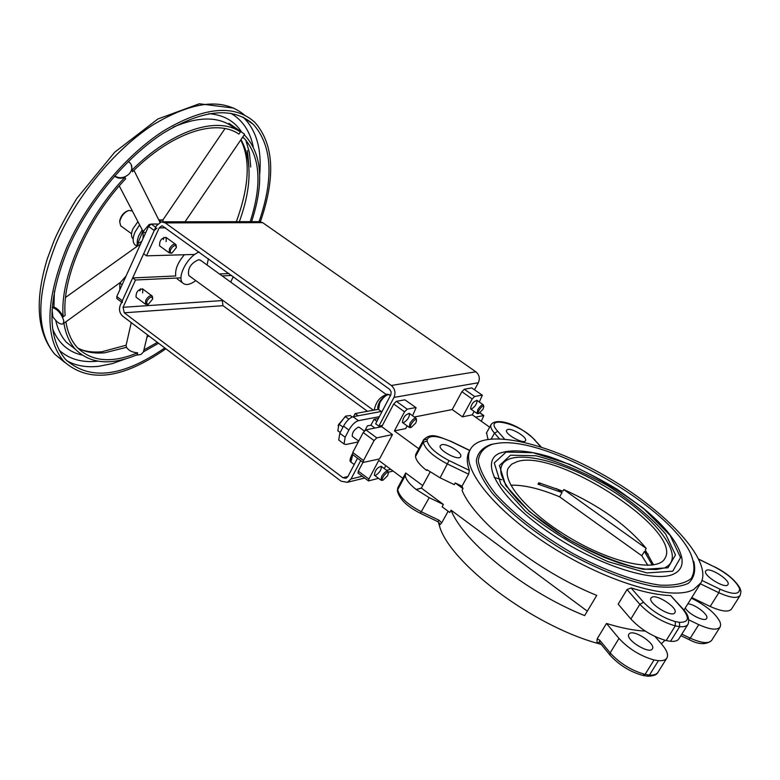 <?xml version="1.0" encoding="UTF-8"?>
<svg xmlns="http://www.w3.org/2000/svg" width="780" height="780" viewBox="0 0 780 780"><rect width="100%" height="100%" fill="white"/><g stroke="black" fill="none" stroke-linecap="round" stroke-linejoin="round"><path stroke-width="1.17" d="M648.17 554.141L644.407 551.45L641.803 555.76L647.907 565.393M540.842 483.317L538.015 484.165L538.814 482.761L562.887 491.166L563.803 489.587L646.22 548.447L645.255 550.046L653.611 564.905M510.851 485.219C523.848 484.78 540.101 488.66 559.611 496.84L562.078 492.56L556.51 488.582M559.611 496.84L641.803 555.76M397.644 488.572L405.522 473.401L405.278 475.595C405.883 479.583 409.5 484.214 416.14 489.489L421.375 488.075L430.121 472.017M397.459 491.478L397.673 489.723L405.278 475.595M420.371 513.279L429.224 497.669L416.14 489.489M437.873 521.664L439.033 520.24L421.473 511.826C407.384 504.397 399.448 497.026 397.673 489.723L398.278 486.808M439.257 522.883L439.306 525.369L438.34 521.927M448.13 511.251L441.743 522.795L439.306 525.369C448.666 561.883 530.936 624.731 596.885 643.168L599.069 642.125L599.722 642.554M688.711 639.395L690.251 638.186L698.753 624.653C710.209 629.733 717.356 630.484 720.203 626.905L720.671 624.497L719.999 621.913C715.816 613.85 707.011 606.313 693.596 599.284L691.363 598.211M688.945 619.934L698.753 624.653M642.876 675.441L645.079 674.388C631.547 670.634 619.905 663.468 610.155 652.88L599.703 640.156L599.44 642.213L609.872 654.937L610.155 652.88L618.989 638.43C628.826 648.96 640.517 656.136 654.059 659.958L658.447 660.66C662.854 660.972 665.701 660.046 666.968 657.881C668.46 654.829 666.949 650.569 662.454 645.109L655.102 636.558M610.155 655.278L609.872 654.956C619.144 665.155 630.269 672.019 643.276 675.538M647.215 676.133L649.457 675.061L658.447 660.66M599.703 640.156L597.168 638.82L606.479 623.454L618.989 638.43M601.243 644.417L596.885 643.168L597.168 638.82M606.479 623.454C621.182 628.017 634.111 630.562 645.265 631.088M693.634 589.543C672.292 601.283 608.361 582.943 551.84 547.15C495.183 511.495 460.726 468.39 470.067 450.002C480.782 427.459 544.84 441.217 604.919 475.741C665.145 509.876 712.94 560.362 701.015 582.718L693.634 589.543M665.028 640.283L661.313 643.783M469.784 450.508L468.76 452.361C466.577 457.119 466.791 463.135 469.414 470.398L468.614 474.201L461.984 486.203L462.998 488.651L462.062 490.347C474.669 521.606 537.157 571.331 596.749 595.403L584.639 615.596C525.223 591.825 463.281 541.925 451.084 510.178L449.806 512.489L442.104 506.776L443.381 504.465L429.224 497.669M631.069 587.935C646.327 592.654 659.519 595.189 670.644 595.54L682.617 608.926C689.832 618.014 688.769 622.479 679.429 622.323L675.324 621.582C663.156 617.975 652.558 611.51 643.529 602.218L631.069 587.935L627.023 589.553L618.179 604.149L630.864 619.008C640.828 629.46 652.587 636.646 666.149 640.565L670.527 641.306C674.934 641.667 677.752 640.799 678.99 638.683L687.853 624.517M670.644 595.54L683.241 609.2M504.416 438.916L497.786 431.34L494.481 433.124L491.341 438.808M497.786 431.34C481.825 414.102 520.952 423.501 534.553 439.92L541.261 446.998M486.574 432.773L487.958 439.198M469.414 470.398L449.056 460.57L440.086 477.808L454.301 484.653L455.237 482.956L461.984 486.203M449.056 460.57C436.293 453.843 428.981 447.33 427.118 441.051L423.228 442.279L415.506 456.622C416.149 460.531 419.825 465.124 426.514 470.379L426.894 469.677L440.086 477.808M427.118 441.051L427.294 439.062L423.413 440.164L415.711 454.467L415.506 456.622M427.294 439.062C430.18 434.967 438.067 435.776 450.957 441.47L450.869 441.256C439.169 437.346 431.428 431.662 423.501 439.969L423.228 442.279C425.227 449.28 433.348 456.544 447.603 464.061L468.614 474.201M418.918 448.461L415.711 454.467M682.617 608.926L683.543 609.531C688.106 614.523 689.617 619.398 688.077 624.166C686.868 626.233 684.06 627.071 679.653 626.672L670.527 641.306M679.429 622.323L679.653 626.672L675.285 625.892L666.149 640.565M675.324 621.582L675.285 625.892C661.713 621.904 649.896 614.718 639.844 604.315L630.864 619.008M643.529 602.218L639.844 604.315L627.023 589.553M698.958 559.396L714.704 567.021L698.851 559.172M714.704 567.021C726.843 573.388 734.887 580.096 738.845 587.164L740.191 588.685M738.845 587.164L740.981 591.523L740.21 595.355C737.471 598.757 730.343 597.88 718.828 592.712L710.19 606.46C721.675 611.588 728.812 612.417 731.601 608.936L740.044 595.618M739.538 589.514C739.06 594.74 732.527 594.614 719.95 589.144L718.828 592.712L700.352 583.801M691.753 597.577L710.19 606.46M706.407 570.326L705.725 570.95C702.536 575.308 725.878 589.612 727.954 584.561C730.87 580.632 710.892 567.469 706.407 570.326M507.721 429.468L506.6 430.228C504.241 433.953 524.15 444.863 525.564 440.612C527.611 437.541 512.333 428.005 507.721 429.468M651.875 597.226L650.998 598.036C647.4 603.164 672.477 618.472 674.895 612.592C678.171 608.02 657.062 593.97 651.875 597.226M441.665 444.717L440.271 445.682C437.658 450.031 459.089 461.497 460.688 456.602C462.93 453.063 446.93 443.079 441.665 444.717M647.79 676.192C653.572 676.124 656.984 674.788 658.037 672.165C656.74 674.368 653.874 675.334 649.457 675.061L645.079 674.388L654.059 659.958M475.527 417.134L483.834 415.565L481.309 421.249M482.225 395.138L471.734 387.913L482.352 395.236L479.281 402.012M474.142 411.421L472.28 414.823L462.452 416.851L472.183 398.98L474.61 396.513L481.972 395.128M470.857 409.081L470.594 408.905C471.217 404.245 473.363 401.417 477.019 400.413C477.019 403.806 475.147 406.702 471.383 409.11M474.61 396.513L464.324 389.24L471.734 387.913M464.324 389.24L461.887 391.697L472.183 398.98M415.954 407.599L404.878 399.828L416.11 407.716L412.532 415.72M418.772 448.724L394.407 430.921L404.537 411.83L407.199 409.168L415.642 407.589M394.407 430.921L405.678 428.59L407.121 425.87M402.763 422.702L402.441 422.468C403.055 417.349 405.395 414.356 409.451 413.488C409.549 417.125 407.54 420.206 403.426 422.731M407.199 409.168L396.377 401.339L404.878 399.828M396.377 401.339L393.705 403.991L404.537 411.83M376.769 437.863L365.908 429.868L363.188 432.559L374.049 440.573L376.769 437.863L392.476 434.567L381.732 426.699L393.705 403.991M392.476 434.567L379.548 458.923L363.188 462.442L363.529 460.522L374.049 440.573M363.529 460.522L352.755 452.498L363.188 432.559M352.755 452.498L352.599 454.535M378.524 478.325L368.511 480.919L368.862 479.076L358.303 471.159L358.118 473.128M385.808 465.64L384.248 468.546M368.862 479.076L378.758 460.415L402.851 478.296L405.522 473.401M374.654 475.439L374.351 475.205C375.043 470.184 377.383 467.249 381.371 466.411C381.449 469.892 379.46 472.904 375.404 475.449M376.896 421.375L374.039 419.289L370.958 425.178L374.887 428.064L370.958 425.178L367.39 425.88L365.089 430.277M359.395 427.411L358.322 427.128C354.13 429.614 352.111 432.685 352.277 436.342L352.619 436.585M358.303 441.909L345.998 444.493L344.048 443.986L345.16 437.229L348.894 430.053C351.858 424.895 355.036 421.765 358.41 420.673L379.353 416.686M339.319 440.466L338.725 440.017L339.817 433.261L343.531 426.085C346.486 420.927 349.664 417.817 353.048 416.725L381.322 411.479M374.039 419.289L378.427 418.45M462.452 416.851L452.224 409.549L461.887 391.697M365.908 429.868L381.732 426.699M358.303 471.159L362.983 462.286M414.326 417.017L452.224 409.549M494.072 477.38L501.764 479.729M472.28 414.823L489.655 427.186M422.731 485.599L405.707 473.002M652.324 565.1L644.407 551.45M563.803 489.587C599.527 505.557 626.993 525.174 646.22 548.447M562.078 492.56L538.015 484.165M517.247 461.623L511.651 464.168L508.248 468.185C501.052 481.796 530.166 515.092 572.812 539.584C615.381 564.262 658.252 572.296 664.999 558.226C682.822 529.932 555.789 448.11 517.247 461.623M455.237 482.956L462.998 488.651M427.489 470.135L426.514 470.379M451.084 510.178L587.301 611.149M421.375 488.075L443.381 504.465M421.346 488.144L416.101 489.557M492.755 444.103L498.293 443.177C546.683 436.244 667.982 505.274 690.534 553.361C694.873 563.745 695.058 572.179 691.07 578.653C684.577 583.674 674.154 585.819 659.802 585.107C635.885 581.831 604.715 570.56 572.929 553.517C540.559 534.719 514.868 514.975 495.865 494.257C485.735 481.455 479.875 470.34 478.276 460.912C479.193 452.81 484.019 447.203 492.755 444.103M492.599 444.142L491.039 444.483C482.42 447.515 477.506 452.936 476.317 460.746C477.506 469.833 482.781 480.587 492.151 493.009C509.808 513.103 534.31 532.662 565.656 551.655C597.724 569.498 626.857 581.042 653.045 586.267C668.401 588.1 680.17 587.116 688.36 583.323C694.181 578.058 695.965 570.716 693.722 561.308M674.076 573.846C680.53 570.629 683.105 565.285 681.788 557.807C678.288 542.929 665.418 526.373 643.188 508.15L616.99 489.206C592.839 474.776 570.121 463.885 548.837 456.534C527.69 450.313 511.261 449.221 499.561 453.258C479.027 461.74 498.469 497.094 546.136 530.449C593.551 563.95 654.478 584.064 674.076 573.846M663.956 568.006L656.38 569.507L646.181 569.254L633.76 567.128L619.583 563.131L604.178 557.368L588.12 550.027L571.993 541.388L556.413 531.745L541.944 521.479L529.093 510.968L518.32 500.614L509.964 490.815L504.25 481.972L501.277 474.454C495.173 447.281 547.638 453.56 599.498 483.22C651.641 512.265 688.467 556.725 665.194 567.489M629.713 633.38C635.017 629.87 655.863 643.939 652.441 648.755C649.847 654.908 625.043 639.639 628.807 634.237L629.713 633.38M687.872 603.808C695.087 604.12 709.186 615.02 706.67 618.384C705.13 622.391 688.769 614.465 685.269 608M163.322 239.616L163.946 237.344M160.027 246.178L159.598 245.866C159.354 240.493 161.577 237.724 166.257 237.559L166.14 241.663M162.289 225.888L389.717 389.386L391.111 391.813L390.907 394.641L375.638 423.774L378.856 426.133L393.968 397.41C395.889 392.74 394.982 388.762 391.267 385.476L475.849 371.797C479.329 374.79 480.158 378.436 478.335 382.736L474.542 389.727M382.405 425.422L378.856 426.133M162.552 221.822L258.872 221.637L262.626 222.631L165.272 222.905L161.314 221.822L156.351 225.82L143.656 253.763L146.484 255.83L194.815 254.446M161.674 225.888L159.198 227.887L146.484 255.83M165.272 222.905L391.267 385.476M475.849 371.797L262.626 222.631M199.222 252.057C187.999 255.606 176.387 277.456 182.715 282.965C185.708 285.626 190.057 284.837 195.751 280.595M207.051 265.005L208.406 258.677M357.532 458.221L347.87 476.609L346.008 478.276L342.898 477.721L124.273 312.799L123.045 307.31L135.476 280L132.678 277.924L175.753 275.964C174.934 269.471 177.82 262.402 184.411 254.738M189.482 276.013L188.77 275.496C187.473 268.525 190.768 263.25 198.666 259.691L200.752 260.462M157.472 224.026L151.232 224.045L148.541 226.395L116.785 296.536L116.941 298.613M156.916 228.15L154.226 230.5L122.333 300.7L122.275 302.62M127.813 210.805L127.627 210.873C123.523 212.618 120.9 215.884 119.749 220.672L119.701 221.91M121.397 226.346L120.646 225.791L119.72 221.754C121.046 216.226 124.069 212.453 128.807 210.434L132.366 211.009M386.519 394.709C380.113 396.572 376.009 401.7 374.205 410.075M353.535 416.637L355.134 413.566L378.417 409.305M358.156 415.779L355.134 413.566M133.175 238.904L132.775 238.543C131.02 236.438 131.069 233.191 132.922 228.784L137.933 221.676M136.091 245.661L134.803 244.715C132.541 241.995 132.62 237.773 135.028 232.05L139.61 224.874M162.903 221.822L163.04 219.736L160.29 220.057L160.007 222.154M161.548 220.418L158.788 219.931M141.716 241.478L137.65 243.691L137.339 246.178M131.245 164.716L132.454 171.785C171.824 132.454 216.382 118.248 238.914 134.131L240.367 131.995L229.418 124.663L228.95 123.308L243.565 133.458L244.589 134.335L242.726 137.056L244.208 138.401C260.286 156.526 262.285 184.275 250.195 221.656M147.508 334.912L143.442 351.858L158.545 343.249M137.631 352.804C111.628 363.558 91.455 361.735 77.093 347.334C71.37 340.967 67.636 332.446 65.881 321.779L63.911 323.203C65.695 334.045 69.498 342.712 75.319 349.186C89.992 363.909 110.614 365.752 137.182 354.724L137.631 352.804C132.356 352.423 128.651 350.59 126.516 347.315L126.058 345.52M143.549 351.809L141.005 354.442L135.944 355.241M52.221 307.281L53.917 307.096C57.613 308.471 60.694 311.717 63.17 316.826L65.149 315.393C61.717 278.119 87.029 219.589 125.697 178.747L124.946 177.284C120.88 178.815 117.409 178.415 114.543 176.105M114.699 175.929C119.467 178.776 124.244 178.152 129.031 174.037C132.181 170.43 132.668 166.9 130.504 163.449L128.349 161.499M138.216 245.544L137.65 243.691L142.876 231.133M138.762 245.154L140.449 244.267M63.911 323.203L63.112 323.837L63.843 321.087C61.63 313.843 57.749 309.29 52.201 307.447M52.055 309.64L52.845 316.807C56.94 322.481 60.362 324.831 63.112 323.837M157.375 342.361L143.891 349.947M63.17 316.826C59.582 278.821 85.42 218.985 124.946 177.284M244.179 134.921L245.632 136.256C262.109 154.859 264.098 183.329 251.579 221.647M131.722 170.323C171.941 130.124 217.445 115.694 240.367 131.995M164.755 347.939C122.489 377.159 89.388 380.971 65.462 359.346C46.663 336.414 47.512 299.52 68.016 248.684C87.906 203.131 125.57 157.599 163.176 133.214C203.014 109.288 233.083 106.363 253.393 124.42C272.093 145.665 273.994 178.064 259.087 221.618M165.847 348.767C122.401 379.236 88.335 383.38 63.658 361.189C44.558 337.886 45.425 300.398 66.232 248.722C86.463 202.371 124.781 156.029 163.04 131.225C203.57 106.889 234.146 103.906 254.787 122.255C273.916 144.007 275.788 177.148 260.413 221.686M136.471 297.463L136.061 297.16C135.934 291.886 138.177 289.185 142.789 289.058L142.652 292.929M139.883 290.862L140.468 288.834M132.678 277.924L120.276 305.224C118.736 309.582 119.555 313.238 122.733 316.183L341.084 481.192L347.315 482.313L351.029 478.988L360.711 460.59M367.477 411.304L222.992 305.672L222.193 299.881M230.675 282.087L233.288 276.607M231.689 275.457L222.124 275.906M181.009 277.846L135.476 280M229.028 273.536L219.443 273.975M352.19 416.978L350.279 415.574L345.803 416.091L338.939 424.135L337.818 430.765L340.187 432.529M338.12 425.802L345.325 416.413M342.985 427.128L338.939 424.135M348.835 419.191L345.199 416.51M147.03 300.885C149.994 296.692 151.886 296.059 152.704 298.984L148.278 304.327L146.65 303.566L147.03 300.885M152.714 298.311L152.285 296.117C150.179 295.113 147.986 296.536 145.694 300.388L145.548 304.249L147.82 304.463M126.097 275.983L119.867 283.033L119.837 289.809M122.138 284.729L119.867 283.033M170.742 249.317C173.706 245.105 175.588 244.501 176.407 247.504L172.058 252.935C170.235 253.081 169.796 251.881 170.742 249.317M176.407 246.792L175.939 244.559C173.843 243.545 171.668 244.959 169.397 248.81L169.26 252.895L171.61 253.081M150.579 224.201L149.117 224.533L143.159 231.504L143.042 238.543M145.47 233.181L143.159 231.504M149.604 224.884L149.117 224.533M416.5 420.127L416.188 418.363C414.55 417.709 412.464 419.396 409.929 423.433L409.178 427.362L410.446 427.537M415.74 423.023L411.323 427.333C407.56 427.459 416.588 415.886 416.549 420.644L415.74 423.023M483.717 406.555L483.424 404.947C482.011 404.42 480.139 406.01 477.808 409.685L476.999 413.449L478.013 413.585M482.937 409.363L478.92 413.371C475.712 413.527 483.736 402.909 483.766 406.965L482.937 409.363M393.11 471.061L388.206 472.27L387.982 471.325C386.334 470.691 384.228 472.397 381.664 476.434L380.952 480.139L382.171 480.324M387.543 475.781L383.058 480.139C379.402 480.207 388.391 468.946 388.303 473.558L387.543 475.781M441.743 522.795L439.033 520.24M720.038 627.169L711.731 640.273C708.835 643.939 701.668 643.237 690.251 638.186L681.827 634.15M491.166 424.447L491 424.739C490.162 426.728 491.322 429.517 494.481 433.124L499.268 438.613M534.553 439.92L540.774 446.842M423.706 439.569L415.798 454.272M450.957 441.47L469.745 450.567M719.95 589.144L702.01 580.486M479.895 412.952L483.454 415.467M358.41 420.673L353.048 416.725M348.894 430.053L343.531 426.085M345.16 437.229L339.817 433.261M672.74 571.204L680.569 557.524L670.098 535.373L644.407 509.359C621.309 491.644 596.3 476.599 569.371 464.207L533.013 452.722L506.132 452.059L494.267 462.94L500.809 483.99L525.632 511.426C550.339 531.2 577.785 547.931 607.961 561.639L646.981 572.929L672.74 571.204M667.963 567.782L643.578 569.341C619.885 564.135 593.873 553.605 565.539 537.761L529.201 511.368L505.713 485.482L499.424 465.553L510.539 455.198L535.909 455.773C558.324 461.487 582.221 471.432 607.62 485.599C631.927 501.325 651.271 517.471 665.662 534.027L675.46 554.931L667.963 567.782M478.335 382.736L393.968 397.41M165.623 227.838L159.198 227.887M116.785 296.536L122.333 300.7M148.541 226.395L154.226 230.5M151.232 224.045L155.688 227.272M173.228 127.15C196.375 117.215 215.105 116.386 229.418 124.663M53.917 307.096L54.425 291.174M75.319 349.186L66.466 342.322C61.386 336.687 57.798 329.394 55.702 320.444M82.105 355.105C68.406 351.985 58.607 343.337 52.718 329.17M208.826 113.685C223.392 114.806 234.322 120.91 241.595 131.995M245.827 140.078L249.434 152.685L250.721 167.037M126.516 347.315L104.949 352.735C94.565 353.788 85.478 352.209 77.698 347.987M247.474 150.55L248.957 167.3M148.863 335.936L147.001 337.087M240.991 139.62C252.262 160.017 251.726 187.366 239.353 221.676M97.724 361.179L97.627 361.189C81.949 362.856 69.118 359.171 59.124 350.132M230.743 113.256C242.463 119.984 249.961 131.099 253.227 146.611M126.35 358.634L112.261 363.636L98.767 366.298C86.453 367.673 75.748 365.771 66.622 360.604M243.028 117.146L244.179 118.219C256.659 131.04 261.836 149.857 259.691 174.671M64.906 362.534L54.814 354.276C35.519 330.837 36.192 293.299 56.823 241.683C76.684 195.907 114.299 150.199 152.197 125.375C192.338 100.981 223.051 97.49 244.335 114.904M250.79 122.109L251.521 123.162M123.045 307.31L221.851 300.602M222.992 305.672L124.273 312.799M351.029 478.988L362.281 476.248M386.636 470.32L390.77 469.316M342.898 477.721L347.929 476.512M379.129 409.89L378.593 409.5L379.685 403.075C382.424 398.327 385.31 395.479 388.323 394.543L390.526 395.431M386.977 394.875C381.615 397.781 378.69 401.993 378.183 407.501M351.429 462.442L350.912 462.062L352.735 454.642M352.316 454.155L350.542 460.112M397.888 487.588L405.61 473.197M397.732 487.988L397.439 490.366M397.381 490.747C399.253 498.985 406.936 506.503 420.42 513.308L437.941 521.703L439.559 523.77L439.296 522.951M680.881 635.651L688.837 639.463C698.451 644.67 706.027 645.021 711.575 640.517M643.354 675.538L647.673 676.192M470.067 450.002L468.76 452.361M700.177 584.064L683.982 610.058M486.379 433.115L491 424.739C495.251 417.944 516.038 421.853 535.168 440.212M450.938 441.285L469.833 450.43M739.898 588.042C735.286 580.164 726.853 573.085 714.597 566.797M740.24 588.929L740.785 590.782M658.037 672.165L666.744 658.242M483.707 415.477L480.022 412.864M363.188 462.442L352.423 454.409M368.511 480.919L357.962 473.011M344.048 443.986L338.725 440.017M664.999 558.226L664.414 559.192M177.245 278.957L182.715 282.965M116.737 298.457L121.66 302.162M119.749 220.672L119.72 221.754M386.461 394.69L200.05 259.945M373.415 410.221L188.77 275.496M131.528 233.727L120.646 225.791M136.987 246.314L134.803 244.715M136.997 246.412L137.368 240.025C138.986 236.106 136.549 239.08 142.223 229.886M158.632 219.619L161.002 220.184M185.055 221.774L242.726 137.056M163.04 219.736L225.02 128.573M131.255 322.627L125.999 345.774M159.919 222.183L133.945 170.323M131.791 166.023L131.547 165.535M143.12 231.601L119.262 185.913M138.772 245.154L65.559 297.424M120.052 282.662L65.891 321.828M77.864 348.085C83.831 351.302 91.718 352.56 101.537 351.848L126.126 345.218M236.33 221.676C249.161 186.586 250.633 159.354 240.747 139.971M244.208 138.401L242.57 137.29M242.97 117.117L253.393 124.42M63.658 361.189L54.814 354.276C36.904 332.816 34.417 300.953 47.356 258.668L53.859 241.225C58.129 230.909 65.764 216.665 76.762 198.49L114.738 152.168L157.833 119.008L199.349 103.769L233.932 108.127M364.679 478.043L347.315 482.313M352.277 436.342L358.712 441.11M359.063 427.167L364.279 431.018M338.471 424.72L338.257 425.461M148.278 304.327L147.245 304.648M136.061 297.16L145.548 304.249M142.379 288.746L151.876 295.815M172.058 252.935L171.034 253.276M159.598 245.866L169.26 252.895M165.828 237.247L175.51 244.247M402.441 422.468L409.178 427.362M409.13 413.254L415.877 418.139M411.323 427.333L409.978 427.654M389.405 394.622L387.543 394.387C387.046 393.461 384.472 395.791 379.84 401.369C377.51 406.019 377.091 408.73 378.593 409.5L381.878 411.889M470.594 408.905L476.999 413.449M476.755 400.228L483.171 404.761M478.92 413.371L477.633 413.673M374.351 475.205L380.952 480.139M381.069 466.186L387.68 471.101M388.264 473.07L388.206 472.29M383.058 480.139L381.712 480.421M354.218 464.539L350.912 462.062C349.391 461.38 349.859 458.698 352.297 454.019"/></g></svg>
